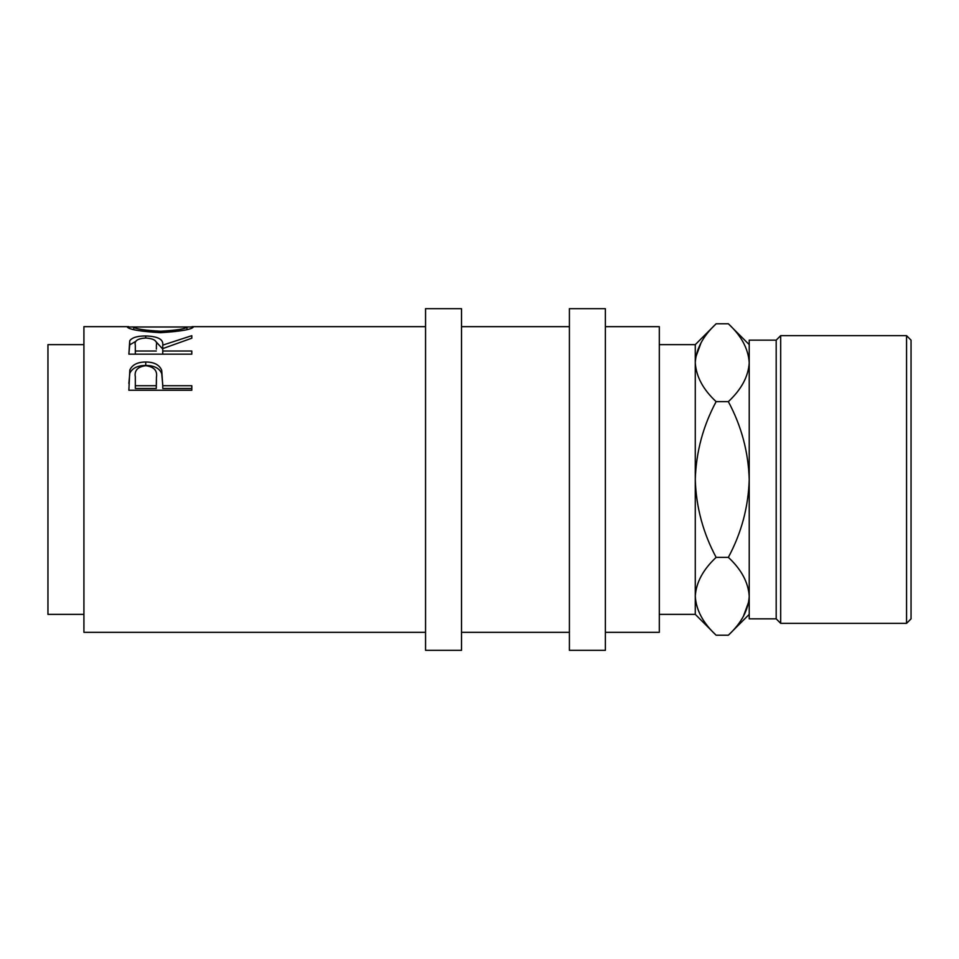 <?xml version="1.0" encoding="UTF-8"?>
<svg xmlns="http://www.w3.org/2000/svg" width="959" height="959" viewBox="0 0 959 959"><rect width="100%" height="100%" fill="white"/><g stroke="black" fill="none" stroke-linecap="round" stroke-linejoin="round"><path stroke-width="1.44" d="M128.866 390.253L129.813 370.054C132.234 364.732 137.545 362.046 145.744 361.999C154.183 362.046 159.506 364.852 161.723 370.414L162.754 385.722L191.8 385.722L191.8 390.253L128.866 390.253M128.866 354.171L129.729 340.805C131.982 337.58 137.305 335.974 145.696 335.962C157.887 336.309 163.569 339.366 162.754 345.132L191.8 335.686L191.8 338.203L162.754 348.596L162.754 351.018L191.8 351.018L191.8 354.171L128.866 354.171L129.729 344.88L136.01 341.188M186.957 326.971L193.418 326.983C191.692 329.488 180.76 331.394 160.609 332.701C140.398 331.466 129.273 329.572 127.247 327.019L133.709 326.983M425.556 632.341L83.912 632.341L83.912 326.659L128.698 326.659M83.912 614.359L47.95 614.359L47.95 344.641L83.912 344.641M461.519 479.5L461.519 308.678L425.556 308.678L425.556 650.322L461.519 650.322L461.519 479.5M605.369 479.5L605.369 308.678L569.406 308.678L569.406 650.322L605.369 650.322L605.369 479.5M906.555 335.65L911.05 340.145L911.05 618.855L906.555 623.35L906.555 335.65L780.686 335.65L780.686 623.35L906.555 623.35M749.219 344.641L728.361 323.782C741.391 335.902 748.356 348.872 749.219 362.706C748.428 376.384 741.463 389.354 728.361 401.641C741.439 426.072 748.392 452.025 749.219 479.5L749.219 618.855L776.191 618.855L776.191 340.145L780.686 335.65M749.219 614.359L728.361 635.218C741.463 622.942 748.428 609.96 749.219 596.294C748.356 582.461 741.391 569.478 728.361 557.359C741.427 532.976 748.38 507.023 749.219 479.5L749.219 340.145L776.191 340.145M659.312 344.641L695.275 344.641L695.275 614.359L659.312 614.359M605.369 632.341L659.312 632.341L659.312 326.659L605.369 326.659M728.361 635.218L716.133 635.218C703.103 623.098 696.138 610.128 695.275 596.294L695.707 601.665M695.275 596.294C696.066 582.616 703.031 569.646 716.133 557.359C703.055 532.928 696.102 506.975 695.275 479.5C696.114 451.977 703.067 426.024 716.133 401.641C703.103 389.522 696.138 376.539 695.275 362.706C696.066 349.04 703.031 336.058 716.133 323.782L728.361 323.782M701.089 342.699L695.707 357.335M749.219 362.706L748.787 357.335M743.405 616.301L748.787 601.665M728.361 557.359L716.133 557.359M728.361 401.641L716.133 401.641M160.585 331.227C176.876 330.304 185.662 328.889 186.957 326.995L133.709 326.995C135.171 328.913 144.138 330.316 160.585 331.227L160.585 332.701M156.389 349.1L156.389 345.156C157.528 340.96 153.955 338.575 145.684 338C137.605 338.563 134.152 340.901 135.315 345.024L135.315 351.018L156.293 351.018M156.437 377.271L156.437 377.247C157.54 370.642 153.991 366.782 145.768 365.691C137.712 366.734 134.224 370.474 135.315 376.911L135.315 385.722L156.293 385.722L156.437 377.247M186.957 329.572L186.957 326.995M133.709 329.584L133.709 326.995M135.315 351.018L135.315 354.171M135.315 385.722L135.315 388.479L156.293 388.479L156.437 380.279M156.293 385.722L156.293 388.479M155.586 341.212L162.754 349.076L162.754 345.132M191.8 390.253L191.8 388.479L162.754 388.479L162.754 385.722M128.866 383.444L129.813 373.279C132.234 368.112 137.545 365.499 145.744 365.451C154.183 365.499 159.506 368.232 161.723 373.614L162.754 385.074M162.754 351.018L162.754 354.171M145.696 335.962L145.696 338M129.729 340.805L129.729 344.88M161.723 370.414L161.723 373.614M145.744 361.999L145.744 365.451M129.813 370.054L129.813 373.279M425.556 326.659L192.004 326.659M569.406 326.659L461.519 326.659M569.406 632.341L461.519 632.341M695.275 614.359L716.133 635.218M695.275 344.641L716.133 323.782M776.191 618.855L780.686 623.35"/></g></svg>
